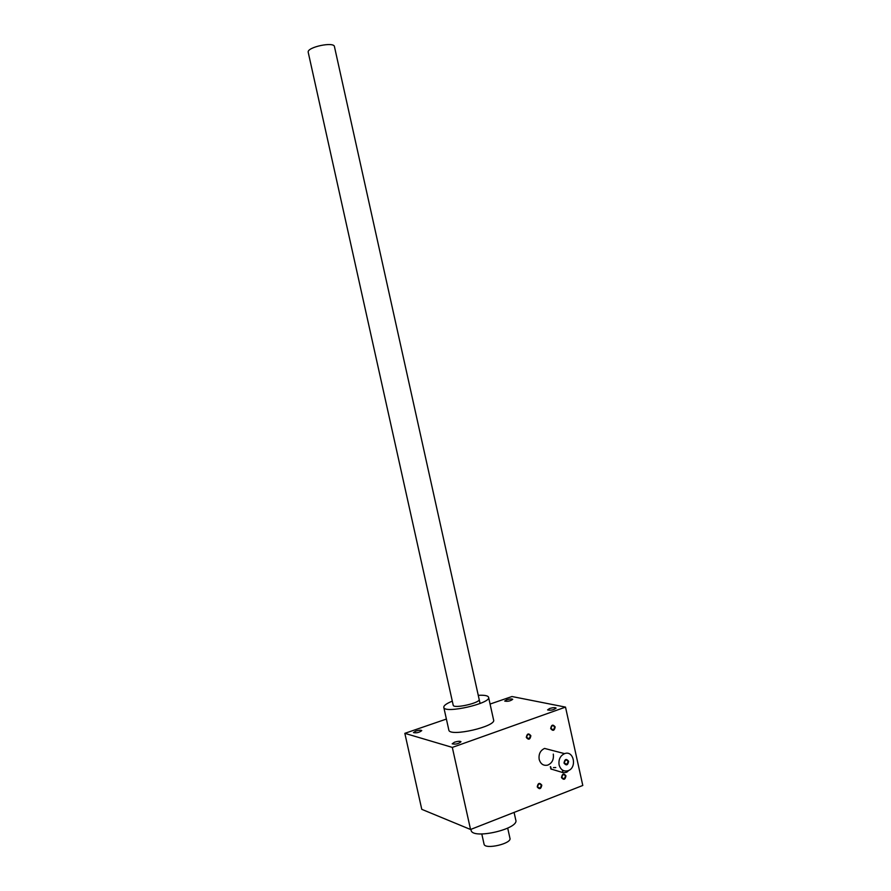 <?xml version="1.0" encoding="UTF-8"?>
<svg xmlns="http://www.w3.org/2000/svg" width="891" height="891" viewBox="0 0 891 891"><rect width="100%" height="100%" fill="white"/><g stroke="black" fill="none" stroke-linecap="round" stroke-linejoin="round"><path stroke-width="1.34" d="M553.289 754.109C553.957 759.466 552.108 763.142 547.72 765.124C543.477 765.982 540.625 764.077 539.178 759.388C538.498 754.12 540.302 750.467 544.568 748.429L564.582 753.641C560.239 755.735 558.401 759.5 559.102 764.912C560.584 769.724 563.491 771.684 567.823 770.782C577.346 768.153 573.915 749.955 564.582 753.641M550.683 728.548C552.91 731.344 554.402 730.809 555.16 726.922C552.932 724.127 551.44 724.673 550.683 728.548M537.24 786.898C539.5 789.682 541.015 789.103 541.795 785.149C539.534 782.365 538.008 782.944 537.24 786.898M526.291 737.403C528.563 740.221 530.089 739.664 530.869 735.743C528.597 732.925 527.071 733.471 526.291 737.403M561.497 777.553C563.725 780.316 565.217 779.736 565.963 775.827C563.736 773.065 562.254 773.644 561.497 777.553M470.548 829.488L452.316 747.404L404.837 733.338L421.766 809.329L470.548 829.488L582.792 785.461L565.507 707.109L511.98 696.528L490.072 704.057M452.316 747.404L565.507 707.109M415.785 731.077C418.959 730.13 420.953 729.974 421.755 730.598C419.405 732.502 416.643 733.17 413.48 732.602L415.785 731.077M454.521 742.192C457.929 741.167 460.09 741.022 460.992 741.746C458.509 743.851 455.579 744.542 452.183 743.818L454.521 742.192M549.558 708.523C552.955 707.532 555.138 707.387 556.107 708.089C553.679 709.993 550.838 710.595 547.586 709.904L549.558 708.523M506.701 699.78C509.852 698.867 511.868 698.711 512.726 699.312C510.42 701.061 507.759 701.651 504.718 701.083L506.701 699.78M488.602 697.419L493.569 719.839C497.044 726.343 449.81 737.236 448.852 730.141L448.797 729.885M404.837 733.338L446.391 719.059M514.085 812.414L515.755 819.954C519.743 828.797 472.609 839.801 471.116 830.367L471.038 830.033M478.255 695.325C484.37 694.991 487.8 695.615 488.558 697.196C491.91 703.177 444.665 714.036 443.818 707.465C443.495 705.694 446.324 703.589 452.294 701.15M453.174 705.115L453.185 705.149C453.185 709.191 481.608 702.665 479.102 699.19M561.631 777.331L563.814 778.857C566.019 776.662 565.796 775.181 563.145 774.39L561.631 777.331M526.436 737.202L528.842 738.717C530.947 736.334 530.613 734.863 527.828 734.318L526.436 737.202M537.384 786.675L539.601 788.212C541.862 785.996 541.639 784.492 538.944 783.69L537.384 786.675M550.816 728.359L553.177 729.863C555.238 727.513 554.904 726.065 552.175 725.508L550.816 728.359M564.148 762.83L566.476 764.389C568.681 762.039 568.391 760.513 565.618 759.834L564.148 762.83M567.901 770.76L567.99 771.16C567.188 772.263 565.518 772.742 562.967 772.62L550.85 768.944M553.467 767.608L555.795 767.541M564.003 763.052C566.308 765.915 567.834 765.324 568.614 761.304C566.32 758.441 564.783 759.021 564.003 763.052M308.253 52.446L308.208 52.257C306.76 47.123 334.403 41.298 334.47 46.722L480.071 703.511M484.025 844.022L484.069 844.222C485.016 849.903 512.247 843.543 509.93 838.175L507.703 828.151M551.262 769.267L550.727 766.828M562.967 772.62L562.421 770.147M470.894 829.354L471.116 830.367M448.852 730.141L443.818 707.465M563.814 778.857L562.154 778.366M528.842 738.717L526.971 738.238M539.601 788.212L537.863 787.655M553.177 729.863L551.395 729.451M566.476 764.389L564.682 763.899M550.337 766.639L550.861 768.978M308.208 52.257L453.207 705.249M481.797 833.987L484.069 844.222"/></g></svg>
